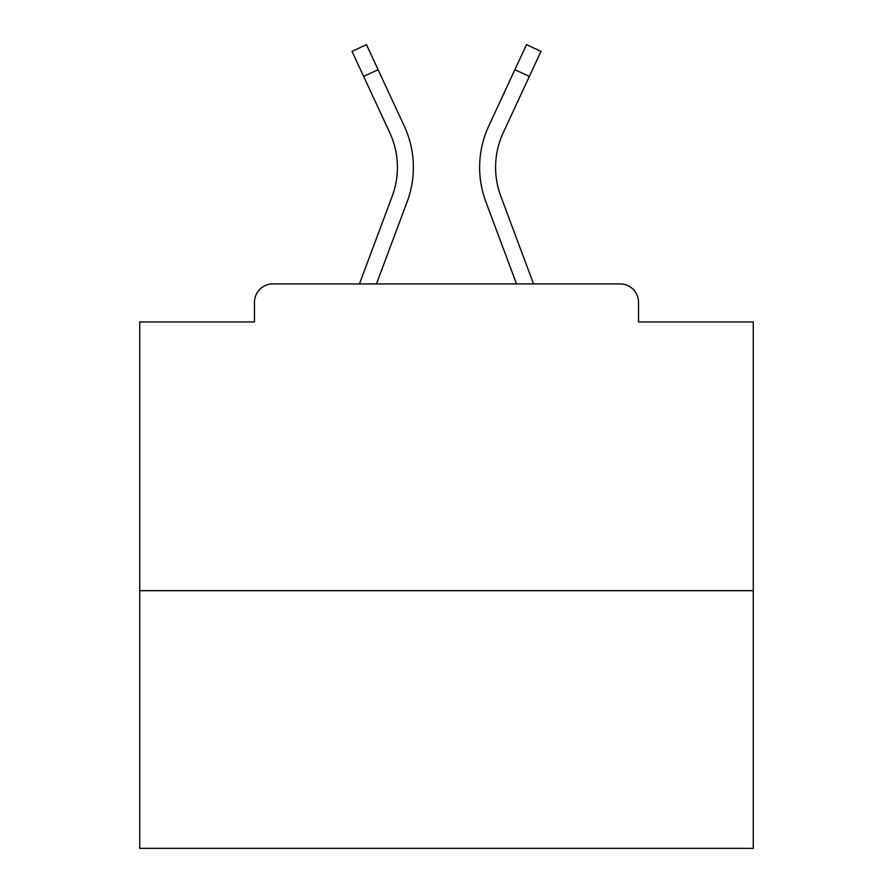 <?xml version="1.0" encoding="UTF-8"?>
<svg xmlns="http://www.w3.org/2000/svg" width="893" height="893" viewBox="0 0 893 893"><rect width="100%" height="100%" fill="white"/><g stroke="black" fill="none" stroke-linecap="round" stroke-linejoin="round"><path stroke-width="1.34" d="M638.528 321.96L638.528 302.325L638.528 321.96L753.257 321.96L753.257 848.35L139.743 848.35L139.743 321.96L254.472 321.96L254.472 302.325L254.472 321.96M753.257 590.675L139.743 590.675M638.528 302.325A18.407 18.407 0 0 0 620.122 283.918L272.878 283.918A18.407 18.407 0 0 0 254.472 302.325M620.122 283.918L533.556 283.918L500.772 196.103L533.556 283.918M363.641 76.407L352.021 51.359L366.487 44.65L378.107 69.699L363.641 76.407L389.783 132.756A82.212 82.212 0 0 1 392.228 196.103L359.444 283.918L272.878 283.918M407.175 201.684L376.466 283.918L407.175 201.684A98.163 98.163 0 0 0 404.25 126.036L378.107 69.699M495.582 167.348A82.212 82.212 0 0 0 500.772 196.103A82.212 82.212 0 0 1 495.582 167.348A82.212 82.212 0 0 0 500.772 196.103A82.212 82.212 0 0 1 495.582 167.348A82.212 82.212 0 0 0 500.772 196.103A82.212 82.212 0 0 1 495.582 167.348A82.212 82.212 0 0 0 500.772 196.103A82.212 82.212 0 0 1 495.582 167.348A82.212 82.212 0 0 0 500.772 196.103A82.212 82.212 0 0 1 495.582 167.348A82.212 82.212 0 0 0 500.772 196.103A82.212 82.212 0 0 1 495.582 167.348A82.212 82.212 0 0 0 500.772 196.103A82.212 82.212 0 0 1 495.582 167.348A82.212 82.212 0 0 0 500.772 196.103A82.212 82.212 0 0 1 495.582 167.348A82.212 82.212 0 0 0 500.772 196.103A82.212 82.212 0 0 1 495.582 167.348A82.212 82.212 0 0 0 500.772 196.103A82.212 82.212 0 0 1 495.582 167.348A82.212 82.212 0 0 0 500.772 196.103A82.212 82.212 0 0 1 495.582 167.348A82.212 82.212 0 0 0 500.772 196.103A82.212 82.212 0 0 1 495.582 167.348A82.212 82.212 0 0 0 500.772 196.103A82.212 82.212 0 0 1 495.582 167.348A82.212 82.212 0 0 0 500.772 196.103A82.212 82.212 0 0 1 495.582 167.348A82.212 82.212 0 0 0 500.772 196.103A82.212 82.212 0 0 1 495.582 167.348A82.212 82.212 0 0 0 500.772 196.103A82.212 82.212 0 0 1 495.582 167.348A82.212 82.212 0 0 0 500.772 196.103A82.212 82.212 0 0 1 495.582 167.348A82.212 82.212 0 0 0 500.772 196.103A82.212 82.212 0 0 1 495.582 167.348A82.212 82.212 0 0 0 500.772 196.103A82.212 82.212 0 0 1 503.217 132.756A82.212 82.212 0 0 0 495.582 167.348A82.212 82.212 0 0 1 503.217 132.756A82.212 82.212 0 0 0 495.582 167.348A82.212 82.212 0 0 1 503.217 132.756A82.212 82.212 0 0 0 495.582 167.348A82.212 82.212 0 0 1 503.217 132.756A82.212 82.212 0 0 0 495.582 167.348A82.212 82.212 0 0 1 503.217 132.756A82.212 82.212 0 0 0 495.582 167.348A82.212 82.212 0 0 1 503.217 132.756A82.212 82.212 0 0 0 495.582 167.348A82.212 82.212 0 0 1 503.217 132.756A82.212 82.212 0 0 0 495.582 167.348A82.212 82.212 0 0 1 503.217 132.756A82.212 82.212 0 0 0 495.582 167.348A82.212 82.212 0 0 1 503.217 132.756A82.212 82.212 0 0 0 495.582 167.348A82.212 82.212 0 0 1 503.217 132.756A82.212 82.212 0 0 0 495.582 167.348A82.212 82.212 0 0 1 503.217 132.756A82.212 82.212 0 0 0 495.582 167.348A82.212 82.212 0 0 1 503.217 132.756A82.212 82.212 0 0 0 495.582 167.348A82.212 82.212 0 0 1 503.217 132.756A82.212 82.212 0 0 0 495.582 167.348A82.212 82.212 0 0 1 503.217 132.756A82.212 82.212 0 0 0 495.582 167.348A82.212 82.212 0 0 1 503.217 132.756A82.212 82.212 0 0 0 495.582 167.348A82.212 82.212 0 0 1 503.217 132.756A82.212 82.212 0 0 0 495.582 167.348A82.212 82.212 0 0 1 503.217 132.756A82.212 82.212 0 0 0 495.582 167.348A82.212 82.212 0 0 1 503.217 132.756A82.212 82.212 0 0 0 495.582 167.348A82.212 82.212 0 0 1 503.217 132.756L529.359 76.407L514.893 69.699L526.513 44.65L540.979 51.359L529.359 76.407M485.825 201.684L516.534 283.918L485.825 201.684A98.163 98.163 0 0 1 488.75 126.036L514.893 69.699M397.418 167.348A82.212 82.212 0 0 1 392.228 196.103A82.212 82.212 0 0 0 397.418 167.348A82.212 82.212 0 0 1 392.228 196.103A82.212 82.212 0 0 0 397.418 167.348A82.212 82.212 0 0 1 392.228 196.103A82.212 82.212 0 0 0 397.418 167.348A82.212 82.212 0 0 1 392.228 196.103A82.212 82.212 0 0 0 397.418 167.348A82.212 82.212 0 0 1 392.228 196.103A82.212 82.212 0 0 0 397.418 167.348A82.212 82.212 0 0 1 392.228 196.103L359.444 283.918"/></g></svg>
